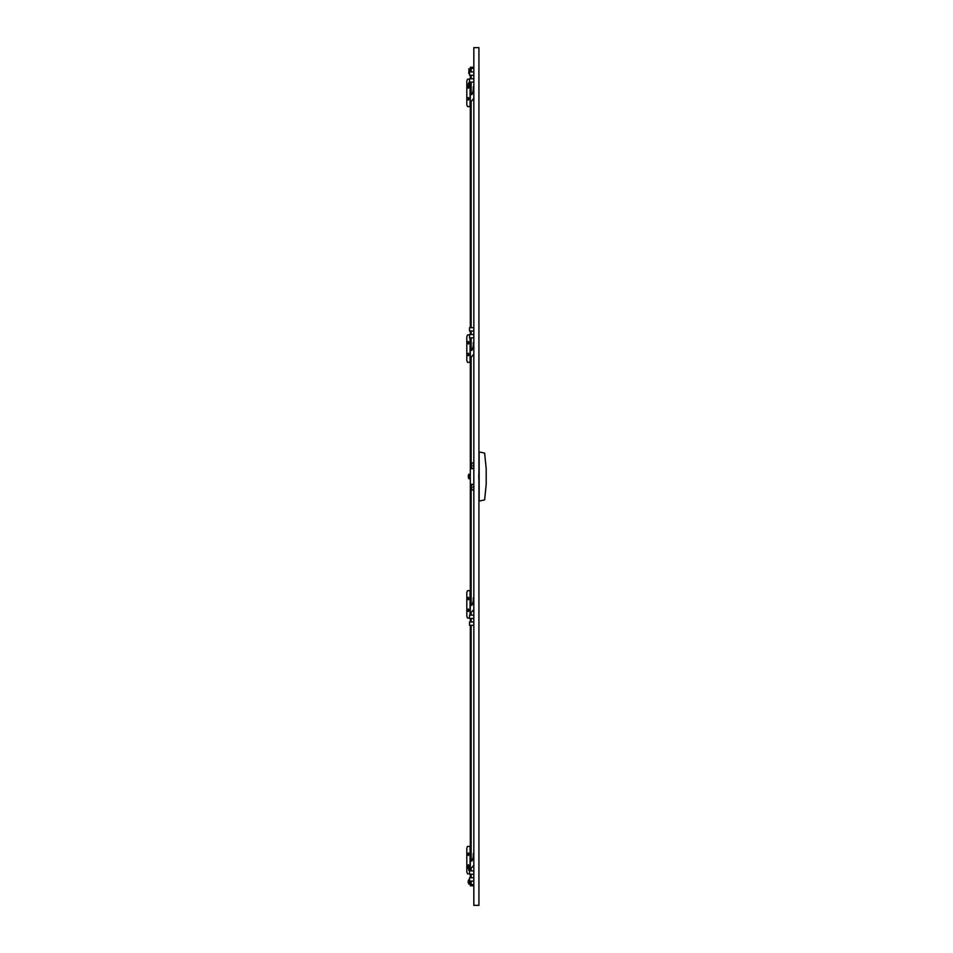 <?xml version="1.0" encoding="UTF-8"?>
<svg xmlns="http://www.w3.org/2000/svg" width="953" height="953" viewBox="0 0 953 953"><rect width="100%" height="100%" fill="white"/><g stroke="black" fill="none" stroke-linecap="round" stroke-linejoin="round"><path stroke-width="1.43" d="M473.832 353.861A9.792 9.792 0 0 1 471.783 356.434A1.954 1.954 0 0 0 471.139 357.899L471.139 468.662L473.415 468.662A1.954 1.954 0 0 1 471.461 466.708L471.461 464.754A1.954 1.954 0 0 1 473.415 462.789L473.832 462.789M471.139 337.862L471.139 350.192L471.89 350.347A17.392 17.392 0 0 0 473.284 345.498L473.284 342.758A0.882 0.882 0 0 1 473.832 341.936M473.832 98.111A9.792 9.792 0 0 1 471.783 100.696A1.954 1.954 0 0 0 471.139 102.15L471.139 327.677M471.139 331.001L471.139 334.527M471.139 82.113L471.139 94.454L471.89 94.597A17.392 17.392 0 0 0 473.284 89.749L473.284 87.009A0.882 0.882 0 0 1 473.832 86.199M473.832 68.402L471.139 68.402L471.139 71.928M471.139 75.263L471.139 78.789M473.832 361.354L473.832 365.273M473.832 105.616L473.832 109.524M473.832 597.293A0.882 0.882 0 0 0 473.284 598.103L473.284 600.843A21.014 21.014 0 0 1 471.89 605.31L471.139 605.155L471.139 484.338L473.379 484.338M471.139 615.138L471.139 613.244A1.954 1.954 0 0 1 471.783 611.79A9.792 9.792 0 0 0 473.832 609.217M473.832 853.03A0.882 0.882 0 0 0 473.284 853.852L473.284 856.592A21.014 21.014 0 0 1 471.89 861.059L471.139 860.893L471.139 625.323M471.139 621.999L471.139 618.473M471.139 870.887L471.139 868.993A1.954 1.954 0 0 1 471.783 867.528A9.792 9.792 0 0 0 473.832 864.955M473.832 884.598L471.139 884.598L471.139 881.072M471.139 877.737L471.139 874.211M468.59 99.72A2.061 0.715 90 0 1 468.507 98.755A2.061 0.715 90 0 1 468.59 97.79M468.388 100.005L468.388 97.516M467.863 98.755L468.304 100.029L468.745 98.755L468.304 97.492L467.863 98.755M468.161 85.329L468.304 88.284L468.578 86.032M469.531 79.182L467.482 79.182L466.803 81.136L466.803 104.639L467.482 106.593L470.317 106.593M470.067 87.068L470.067 106.593M468.59 87.974A2.061 0.715 90 0 1 468.507 87.009A2.061 0.715 90 0 1 468.59 86.044M468.388 88.26L468.245 85.925M469.531 334.92L467.482 334.92L466.803 336.874L466.803 360.377L467.482 362.331L470.317 362.331M470.067 337.862L470.067 362.331M467.863 342.758L468.304 344.021L468.745 342.758L468.304 341.484L467.863 342.758M467.863 354.504L468.304 355.779L468.745 354.504L468.304 353.229L467.863 354.504M468.388 355.743L468.388 353.253M468.59 355.469A2.061 0.715 90 0 1 468.507 354.504A2.061 0.715 90 0 1 468.59 353.539M468.59 343.723A2.061 0.715 90 0 1 468.507 342.758A2.061 0.715 90 0 1 468.59 341.793M468.388 343.997L468.388 341.508M470.317 590.669L467.482 590.669L466.803 592.623L466.803 616.126L467.482 618.08L469.531 618.08M470.067 590.669L470.067 615.138M467.863 598.496L468.304 599.771L468.745 598.496L468.304 597.221L467.863 598.496M467.863 610.242L468.304 611.516L468.745 610.242L468.304 608.979L467.863 610.242M468.388 611.492L468.388 609.003M468.59 611.207A2.061 0.715 90 0 1 468.507 610.242A2.061 0.715 90 0 1 468.59 609.277M468.59 599.461A2.061 0.715 90 0 1 468.507 598.496A2.061 0.715 90 0 1 468.59 597.531M468.388 599.747L468.388 597.257M470.317 846.407L467.482 846.407L466.803 848.361L466.803 871.864L467.482 873.818L469.531 873.818M470.067 846.407L470.067 865.932M467.863 854.245L468.304 855.508L468.745 854.245L468.304 852.971L467.863 854.245M468.578 866.968L468.304 864.716L467.863 865.991L468.745 869.315M468.245 867.075L468.388 864.74M468.59 866.956A2.061 0.715 90 0 1 468.507 865.991A2.061 0.715 90 0 1 468.59 865.026M468.59 855.21A2.061 0.715 90 0 1 468.507 854.245A2.061 0.715 90 0 1 468.59 853.28M468.388 855.484L468.388 852.995M468.161 868.612L468.745 866.968M468.352 477.679L468.352 475.321L468.745 477.679M468.161 85.83L468.352 83.685L468.745 86.032M468.161 881.013L468.352 882.859M468.352 880.846L468.745 883.026L468.161 882.692M473.832 885.766L470.317 885.766L470.317 881.072L470.317 884.11L468.745 884.062L469.138 883.026M470.317 75.263L470.317 78.789M470.317 82.113L470.317 327.677M470.317 331.001L470.317 334.527M470.317 337.862L470.317 615.138M470.317 618.473L470.317 621.999M470.317 625.323L470.317 870.887M470.317 874.211L470.317 877.737M473.832 67.234L470.317 67.234L470.317 71.928L470.317 68.89L468.745 68.938M471.485 67.234L470.317 68.402M470.317 884.598L471.485 885.766M468.745 879.643L469.531 879.643M470.317 881.084L469.138 881.084L469.138 879.667L469.138 880.429M470.317 883.264L468.745 883.264L469.138 881.084M469.138 884.027L469.138 883.264M468.745 884.027L470.317 884.027M469.531 879.667L468.745 879.667L468.745 883.264M469.138 69.974L469.138 68.938L469.138 69.974M469.531 73.357L468.745 73.357L469.138 72.178M469.138 72.321L469.138 73.357M469.138 73.083L469.138 69.247M469.138 69.224L470.317 69.224M469.138 71.13L470.317 71.13M468.745 82.649L470.317 82.649M469.138 83.673L469.138 82.649L469.138 83.673M470.317 87.068L468.745 87.068L469.138 85.889M469.138 86.032L469.138 87.068M470.317 474.284L468.745 474.284L469.138 475.321L469.138 474.284M469.138 477.679L468.745 478.716L468.84 476.5M468.745 865.932L470.317 865.932L468.745 865.932L469.138 866.932M469.138 869.327L468.745 870.351L470.317 870.351L468.745 870.351L469.138 865.932M469.114 86.783L470.317 86.759L468.745 86.783L469.138 82.947M469.138 82.923L470.317 82.923M469.138 84.829L470.317 84.829M469.09 474.332L468.745 475.321L470.317 475.321M469.138 475.321L469.138 477.536L470.317 477.536M468.745 478.716L470.317 478.716M470.317 869.35L469.138 869.35L468.745 870.351M470.317 867.147L469.138 867.135M469.138 867.147L468.745 869.97M469.09 68.985L468.745 72.964M469.09 82.685L469.09 87.021M468.352 475.321L469.09 478.668M469.09 865.979L468.745 867.135M473.832 75.263L469.531 75.263L469.531 71.928L473.832 71.928M473.832 78.789L469.531 78.789L469.531 82.113L473.832 82.113M473.832 466.684A0.989 0.989 180 0 1 473.105 465.731L473.105 465.731A0.989 0.989 180 0 1 473.832 464.778A0.989 0.989 0 0 0 473.832 466.672A0.977 0.977 180 0 1 473.117 465.731L473.117 465.731A0.977 0.977 -0 0 1 473.832 464.79M473.832 484.327L473.415 484.327A1.954 1.954 0 0 0 471.461 486.292L471.461 488.246A1.954 1.954 0 0 0 473.415 490.211L473.832 490.211M473.832 488.222A0.989 0.989 180 0 1 473.105 487.269L473.105 487.269A0.989 0.989 180 0 1 473.832 486.316A0.989 0.989 0 0 0 473.832 488.21A0.977 0.977 180 0 1 473.117 487.269L473.117 487.269A0.977 0.977 -0 0 1 473.832 486.328M486.197 484.338L486.197 468.662L484.624 453.092L479.145 451.925L479.145 501.075L484.624 499.908L486.197 484.338M473.832 331.001L469.531 331.001L469.531 327.677L473.832 327.677M473.832 334.527L469.531 334.527L469.531 337.862L473.832 337.862M473.832 874.211L469.531 874.211L469.531 870.887L473.832 870.887M473.832 877.737L469.531 877.737L469.531 881.072L473.832 881.072M473.832 618.473L469.531 618.473L469.531 615.138L473.832 615.138M473.832 621.999L469.531 621.999L469.531 625.323L473.832 625.323M478.93 905.35L478.93 47.65L473.832 47.65L473.832 905.35L478.93 905.35M478.799 479.204L478.799 473.796"/></g></svg>
